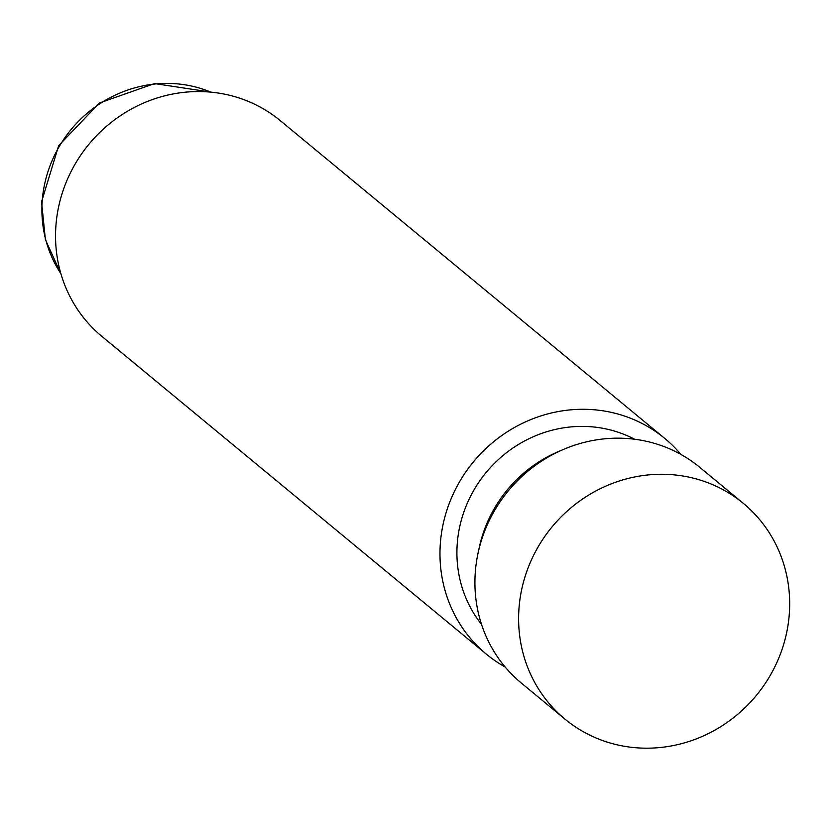 <?xml version="1.0" encoding="UTF-8"?>
<svg xmlns="http://www.w3.org/2000/svg" width="831" height="831" viewBox="0 0 831 831"><rect width="100%" height="100%" fill="white"/><g stroke="black" fill="none" stroke-linecap="round" stroke-linejoin="round"><path stroke-width="1.25" d="M505.123 666.981A139.972 132.43 -50.4 0 1 486.332 654.132L101.912 336.41A139.972 132.43 -50.4 0 1 55.77 227.985A139.972 132.43 -50.4 0 1 138.642 105.288A139.972 132.43 -50.4 0 1 280.255 120.62L664.675 438.353A139.972 132.43 -50.4 0 1 680.838 454.38M486.332 654.132A139.972 132.43 -50.4 0 1 440.201 545.707A139.972 132.43 -50.4 0 1 523.073 423.01A139.972 132.43 -50.4 0 1 664.675 438.353M634.562 439.225A122.479 115.873 129.6 0 0 582.417 426.396A122.479 115.873 129.6 0 0 470.678 496.045A122.479 115.873 129.6 0 0 481.523 624.393M561.32 450.371A129.47 122.489 129.6 0 0 478.677 550.361M743.309 503.337L699.629 467.23A139.972 132.43 129.6 0 0 558.017 451.898A139.972 132.43 129.6 0 0 475.145 574.595A139.972 132.43 129.6 0 0 521.286 683.02L564.966 719.116A139.972 132.43 129.6 0 0 706.579 734.459A139.972 132.43 129.6 0 0 789.45 611.761A139.972 132.43 129.6 0 0 743.309 503.337A139.972 132.43 129.6 0 0 601.706 488.005A139.972 132.43 129.6 0 0 518.835 610.692A139.972 132.43 129.6 0 0 564.966 719.116M60.86 273.617A122.479 115.873 -50.4 0 1 42.101 202.774A122.479 115.873 -50.4 0 1 210.856 92.137M60.933 273.856L45.404 239.671L41.55 201.829L58.658 145.685L99.481 102.951L154.566 83.578L211.105 92.158"/></g></svg>
